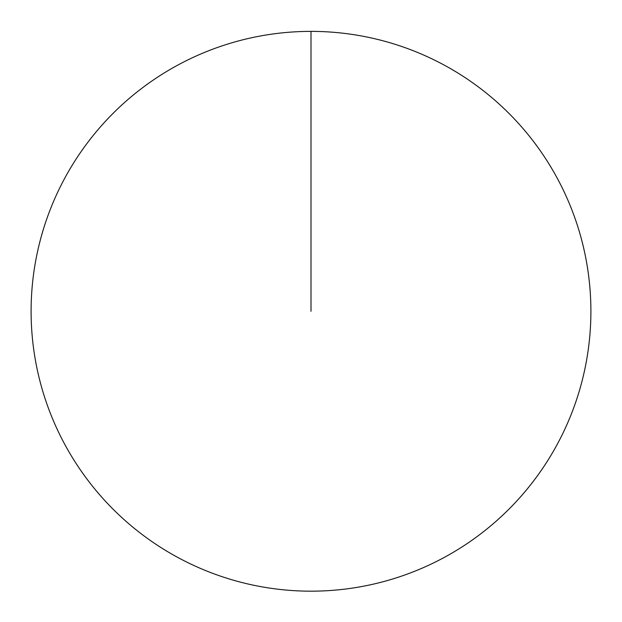<?xml version="1.0" encoding="UTF-8"?>
<svg xmlns="http://www.w3.org/2000/svg" width="622" height="622" viewBox="0 0 622 622"><rect width="100%" height="100%" fill="white"/><g stroke="black" fill="none" stroke-linecap="round" stroke-linejoin="round"><path stroke-width="0.93" d="M31.1 311.28A279.9 279.9 0 0 1 450.95 68.879A279.9 279.9 0 0 1 450.95 553.673A279.9 279.9 0 0 1 31.1 311.28M311 31.38L311 311.28"/></g></svg>
